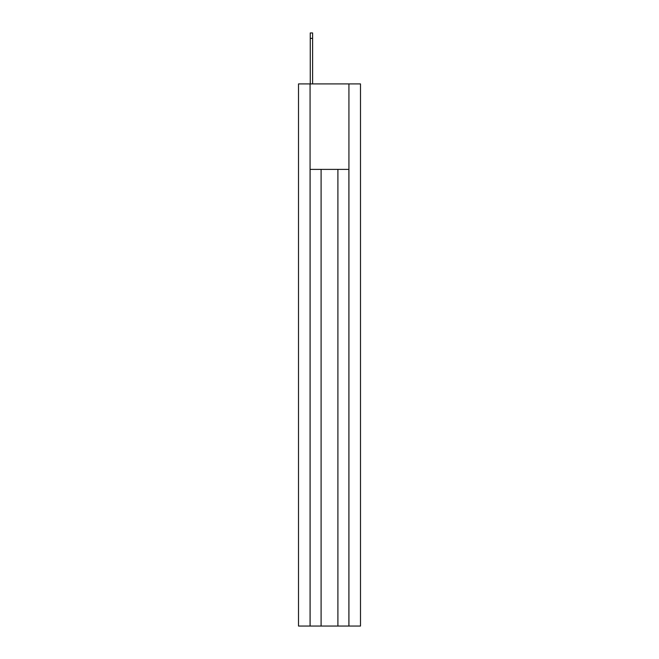 <?xml version="1.0" encoding="UTF-8"?>
<svg xmlns="http://www.w3.org/2000/svg" width="659" height="659" viewBox="0 0 659 659"><rect width="100%" height="100%" fill="white"/><g stroke="black" fill="none" stroke-linecap="round" stroke-linejoin="round"><path stroke-width="0.99" d="M348.924 626.05L348.924 83.907L360.489 83.907L360.489 626.05L298.511 626.05L298.511 83.907L310.076 83.907L310.076 626.05M348.924 83.907L310.076 83.907M348.891 626.05L348.891 169.388L310.109 169.388L310.109 626.05M321.098 169.388L321.098 626.05M337.902 169.388L337.902 626.05M310.257 83.907L310.257 32.95L312.605 32.95L312.605 83.907M310.257 38.37L312.605 38.37"/></g></svg>
